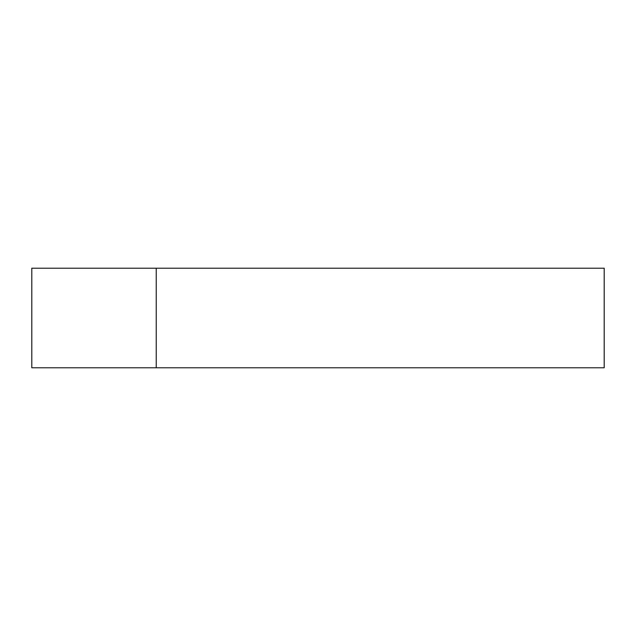 <?xml version="1.0" encoding="UTF-8"?>
<svg xmlns="http://www.w3.org/2000/svg" width="636" height="636" viewBox="0 0 636 636"><rect width="100%" height="100%" fill="white"/><g stroke="black" fill="none" stroke-linecap="round" stroke-linejoin="round"><path stroke-width="0.95" d="M31.8 268.225L604.2 268.225L604.2 367.775L31.8 367.775L31.8 268.225M156.233 268.225L156.233 367.775"/></g></svg>
